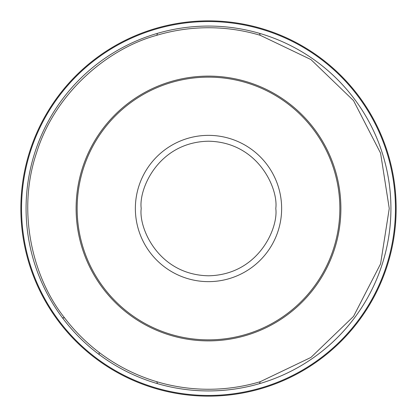 <?xml version="1.0" encoding="UTF-8"?>
<svg xmlns="http://www.w3.org/2000/svg" width="417" height="417" viewBox="0 0 417 417"><rect width="100%" height="100%" fill="white"/><g stroke="black" fill="none" stroke-linecap="round" stroke-linejoin="round"><path stroke-width="0.63" d="M339.855 208.5A131.355 131.355 0 0 0 208.5 77.145A131.355 131.355 0 0 0 77.145 208.5A131.355 131.355 0 0 0 208.5 339.855A131.355 131.355 0 0 0 339.855 208.5M156.787 35.294C109.275 48.163 55.842 91.036 36.613 152.565C15.966 213.64 33.907 279.557 64.557 317.837A180.759 180.759 0 0 0 99.163 352.443C116.609 365.652 135.817 375.404 156.787 381.706A180.759 180.759 0 0 0 260.213 381.706L310.931 357.437L353.538 316.383L380.58 263.841L389.259 208.5L380.58 153.159L353.538 100.617L310.931 59.563L260.213 35.294A180.759 180.759 0 0 0 156.787 35.294L157.48 33.35A182.432 182.432 0 0 0 62.467 317.837L64.557 317.837M156.974 28.064A187.65 187.65 0 0 0 157.668 389.134A187.65 187.65 0 0 0 396.15 208.5A187.65 187.65 0 0 0 156.974 28.064A187.65 187.65 0 0 0 157.668 389.134A187.65 187.65 0 0 0 396.15 208.5A187.65 187.65 0 0 0 156.974 28.064M340.887 208.5A132.387 132.387 0 0 1 208.5 340.887A132.387 132.387 0 0 1 76.113 208.5A132.387 132.387 0 0 1 208.5 76.113A132.387 132.387 0 0 1 340.887 208.5M281.637 208.5A73.137 73.137 0 0 0 208.5 135.363A73.137 73.137 0 0 0 135.363 208.5A73.137 73.137 0 0 0 208.5 281.637A73.137 73.137 0 0 0 281.637 208.5M260.213 381.706L259.52 383.65A182.432 182.432 0 0 0 259.52 33.35L260.213 35.294M99.163 352.443L99.163 354.533A182.432 182.432 0 0 0 157.48 383.65L156.787 381.706M56.848 317.837A186.957 186.957 0 0 1 258.769 28.429A186.957 186.957 0 0 1 259.197 388.451A186.957 186.957 0 0 1 56.848 317.837M275.788 208.5C278.493 228.182 258.305 274.871 208.5 275.788C158.695 274.871 138.507 228.182 141.212 208.5C138.507 188.818 158.695 142.129 208.5 141.212C258.305 142.129 278.493 188.818 275.788 208.5M259.52 383.65A182.432 182.432 0 0 1 157.48 383.65M157.48 33.35A182.432 182.432 0 0 1 259.52 33.35M99.163 354.533A182.432 182.432 0 0 1 62.467 317.837"/></g></svg>
